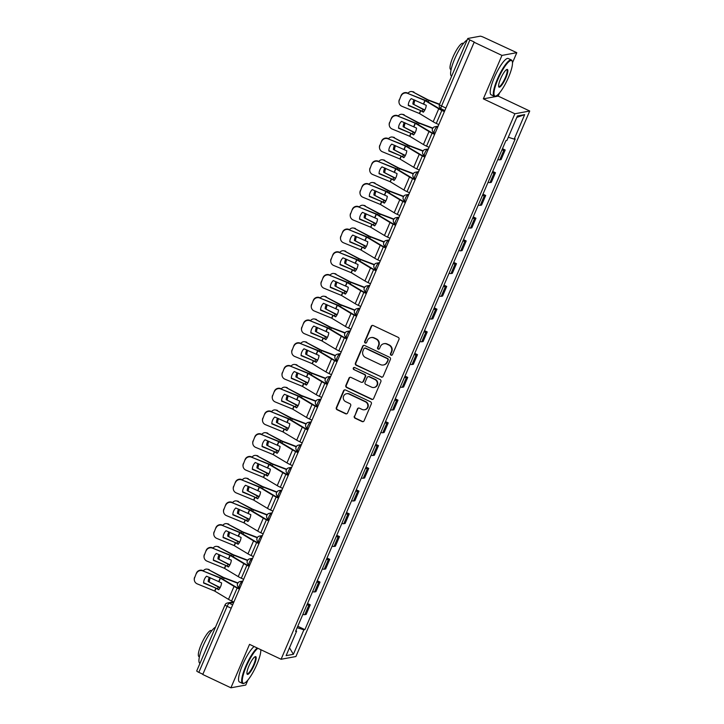 <?xml version="1.0" encoding="UTF-8"?>
<svg xmlns="http://www.w3.org/2000/svg" width="724" height="724" viewBox="0 0 724 724"><rect width="100%" height="100%" fill="white"/><g stroke="black" fill="none" stroke-linecap="round" stroke-linejoin="round"><path stroke-width="1.09" d="M391.041 355.185A1.104 1.059 -100.5 0 0 392.444 354.642L398.96 339.438A1.575 1.511 -100.5 0 0 398.191 337.348L373.195 325.547A1.575 1.511 -100.5 0 0 371.195 326.316L364.679 341.52A1.104 1.059 -100.5 0 0 365.846 343.067A1.104 1.059 -100.5 0 0 366.625 342.443L367.466 340.47A5.041 4.851 -100.5 0 1 373.874 337.99L375.955 338.977A5.041 4.851 -100.5 0 1 378.435 345.656L377.593 347.62A1.104 1.059 -100.5 0 0 378.761 349.167A1.104 1.059 -100.5 0 0 379.53 348.543L380.381 346.57A5.041 4.851 -100.5 0 1 386.779 344.09L388.869 345.077A5.041 4.851 -100.5 0 1 391.349 351.755L390.498 353.719A1.104 1.059 -100.5 0 0 391.041 355.185M383.901 343.71L384.335 343.628A5.041 4.851 -100.5 0 1 387.213 344.018L389.295 344.995A5.041 4.851 -100.5 0 1 391.774 351.674L390.933 353.647A1.104 1.059 -100.5 0 0 391.883 355.203M372.516 325.402A1.575 1.511 -100.5 0 0 371.629 326.234L365.113 341.438A1.104 1.059 -100.5 0 0 366.063 343.004M370.996 337.61L371.421 337.529A5.041 4.851 -100.5 0 1 374.299 337.909L376.389 338.895A5.041 4.851 -100.5 0 1 378.869 345.574L378.019 347.538A1.104 1.059 -100.5 0 0 378.978 349.104M354.308 416.164A1.575 1.511 -100.5 0 0 355.086 418.246L362.091 421.558A1.575 1.511 -100.5 0 0 364.1 420.789L371.331 403.901A1.575 1.511 -100.5 0 0 370.561 401.811L345.565 390.001A1.575 1.511 -100.5 0 0 343.565 390.779L336.325 407.666A1.575 1.511 -100.5 0 0 337.103 409.748L345.574 413.757A1.575 1.511 -100.5 0 0 347.574 412.979L350.669 405.757A1.575 1.511 -100.5 0 0 349.9 403.666L345.692 401.684A4.217 4.054 -100.5 0 1 346.57 393.711A4.217 4.054 -100.5 0 1 348.977 394.028L365.43 401.802A4.217 4.054 -100.5 0 1 364.552 409.775A4.217 4.054 -100.5 0 1 362.145 409.458L359.403 408.164A1.575 1.511 -100.5 0 0 357.403 408.933L354.742 416.083A1.575 1.511 -100.5 0 0 355.52 418.164L362.525 421.477A1.575 1.511 -100.5 0 0 363.204 421.621M512.492 62.716L516.8 52.671L501.958 55.413L483.342 98.853L514.882 113.759L281.075 659.265L249.536 644.36L230.92 687.8L202.765 674.496L474.247 42.028L469.858 39.956L441.559 105.994A3.213 0.724 115.3 0 0 441.052 108.736A3.213 0.724 115.3 0 0 441.169 108.754M501.958 55.413L473.813 42.11M381.168 377.059A1.575 1.511 -100.5 0 0 383.168 376.281L390.408 359.403A1.575 1.511 -100.5 0 0 389.63 357.312L364.643 345.502A1.575 1.511 -100.5 0 0 362.643 346.28L355.403 363.167A1.575 1.511 -100.5 0 0 356.181 365.249L381.602 376.978A1.575 1.511 -100.5 0 0 382.281 377.123M380.869 381.648L373.629 398.535A1.575 1.511 -100.5 0 1 371.629 399.313L346.642 387.503A1.575 1.511 -100.5 0 1 345.864 385.412L348.959 378.19A1.575 1.511 -100.5 0 1 350.968 377.412L361.095 382.2A1.575 1.511 -100.5 0 0 363.104 381.43L365.158 376.634A1.575 1.511 -100.5 0 0 364.38 374.543L353.828 369.557A1.104 1.059 -100.5 0 1 354.054 367.475A1.104 1.059 -100.5 0 1 354.688 367.557L380.091 379.566A1.575 1.511 -100.5 0 1 380.869 381.648M516.8 52.671L483.831 37.377A3.213 0.498 23.2 0 0 480.139 36.2L467.894 38.462A3.213 0.498 23.2 0 0 467.776 38.535A3.213 0.498 23.2 0 0 469.858 39.956M483.342 98.853L498.175 96.111L499.569 92.862M498.175 96.111L529.724 111.016L295.917 656.523L281.075 659.265M230.92 687.8L245.753 685.058L247.898 680.062M202.874 674.261L198.819 672.352A3.213 0.498 -156.8 0 1 196.729 670.922L225.037 604.884A3.213 0.498 23.2 0 0 227.119 606.314L198.819 672.352M497.786 159.597A7.385 1.149 23.2 0 0 499.759 159.85L503.877 150.23A7.385 1.149 -156.8 0 1 501.913 149.977M503.877 150.23L505.198 149.986L502.465 148.692M499.759 159.85L501.071 159.606L505.198 149.986M492.709 171.434L495.451 172.728L494.13 172.964A7.385 1.149 -156.8 0 1 492.166 172.71M488.039 182.339A7.385 1.149 23.2 0 0 490.003 182.593L491.325 182.348L495.451 172.728M482.962 194.168L485.704 195.462L484.383 195.706A7.385 1.149 -156.8 0 1 482.419 195.453M478.293 205.073A7.385 1.149 23.2 0 0 480.256 205.326L481.578 205.091L485.704 195.462M473.215 216.91L475.958 218.205L474.636 218.449A7.385 1.149 -156.8 0 1 472.672 218.196M468.546 227.816A7.385 1.149 23.2 0 0 470.51 228.069L471.831 227.825L475.958 218.205M463.469 239.653L466.211 240.947L464.889 241.192A7.385 1.149 -156.8 0 1 462.926 240.938M458.799 250.558A7.385 1.149 23.2 0 0 460.763 250.812L462.084 250.567L466.211 240.947M453.722 262.396L456.464 263.69L455.143 263.934A7.385 1.149 -156.8 0 1 453.179 263.681M449.052 273.301A7.385 1.149 23.2 0 0 451.016 273.554L452.337 273.31L456.464 263.69M443.975 285.138L446.717 286.433L445.396 286.677A7.385 1.149 -156.8 0 1 443.432 286.423M439.305 296.044A7.385 1.149 23.2 0 0 441.269 296.297L442.59 296.053L446.717 286.433M434.228 307.881L436.97 309.175L435.649 309.419A7.385 1.149 -156.8 0 1 433.685 309.166M429.558 318.786A7.385 1.149 23.2 0 0 431.522 319.04L432.843 318.795L436.97 309.175M424.481 330.624L427.223 331.918L425.902 332.162A7.385 1.149 -156.8 0 1 423.938 331.909M419.811 341.529A7.385 1.149 23.2 0 0 421.775 341.782L423.097 341.538L427.223 331.918M414.734 353.366L417.477 354.66L416.155 354.896A7.385 1.149 -156.8 0 1 414.191 354.651M410.065 364.272A7.385 1.149 23.2 0 0 412.028 364.525L413.35 364.281L417.477 354.66M404.988 376.109L407.73 377.394L406.408 377.638A7.385 1.149 -156.8 0 1 404.435 377.385M400.318 387.014A7.385 1.149 23.2 0 0 402.282 387.268L403.603 387.023L407.73 377.394M395.241 398.843L397.983 400.137L396.662 400.381A7.385 1.149 -156.8 0 1 394.689 400.128M390.571 409.748A7.385 1.149 23.2 0 0 392.535 410.001L393.856 409.757L397.983 400.137M385.494 421.585L388.236 422.879L386.915 423.124A7.385 1.149 -156.8 0 1 384.942 422.87M380.824 432.49A7.385 1.149 23.2 0 0 382.788 432.744L384.109 432.5L388.236 422.879M375.747 444.328L378.489 445.622L377.168 445.866A7.385 1.149 -156.8 0 1 375.195 445.613M371.077 455.233A7.385 1.149 23.2 0 0 373.041 455.487L374.362 455.242L378.489 445.622M366 467.071L368.742 468.365L367.421 468.609A7.385 1.149 -156.8 0 1 365.448 468.356M361.33 477.976A7.385 1.149 23.2 0 0 363.294 478.229L364.615 477.985L368.742 468.365M356.253 489.813L358.995 491.107L357.674 491.352A7.385 1.149 -156.8 0 1 355.701 491.098M351.583 500.718A7.385 1.149 23.2 0 0 353.547 500.972L354.869 500.727L358.995 491.107M346.506 512.556L349.249 513.85L347.927 514.094A7.385 1.149 -156.8 0 1 345.954 513.841M341.837 523.461A7.385 1.149 23.2 0 0 343.8 523.714L345.122 523.47L349.249 513.85M336.76 535.298L339.502 536.593L338.18 536.837A7.385 1.149 -156.8 0 1 336.207 536.584M332.09 546.204A7.385 1.149 23.2 0 0 334.054 546.457L335.375 546.213L339.502 536.593M327.013 558.041L329.755 559.335L328.434 559.571A7.385 1.149 -156.8 0 1 326.461 559.317M322.343 568.946A7.385 1.149 23.2 0 0 324.307 569.2L325.628 568.955L329.755 559.335M317.266 580.775L320.008 582.069L318.687 582.313A7.385 1.149 -156.8 0 1 316.714 582.06M312.596 591.68A7.385 1.149 23.2 0 0 314.56 591.933L315.881 591.698L320.008 582.069M307.519 603.517L310.261 604.812L308.94 605.056A7.385 1.149 -156.8 0 1 306.967 604.802M302.849 614.423A7.385 1.149 23.2 0 0 304.813 614.676L306.134 614.432L310.261 604.812M297.166 627.681L303.881 629.817L293.383 654.306L286.116 655.645L296.614 631.156L295.591 631.346L505.904 140.655L506.918 140.465L517.416 115.976L524.683 114.627L514.194 139.126L508.302 137.243M303.881 629.817L304.894 629.627L515.207 138.936L514.194 139.126M514.882 113.759L529.724 111.016M297.772 626.26L304.894 629.627M296.614 631.156L295.908 630.622M524.683 114.627L516.809 117.406M289.482 647.781L293.383 654.306M363.964 345.357A1.575 1.511 -100.5 0 0 363.068 346.199L355.837 363.086A1.575 1.511 -100.5 0 0 356.606 365.168L381.602 376.978M387.793 360.054A1.104 1.059 -100.5 0 0 387.25 358.597L365.312 348.226A1.104 1.059 -100.5 0 0 363.91 348.769L363.023 350.841A5.041 4.851 -100.5 0 0 365.502 357.52L380.489 364.606A5.041 4.851 -100.5 0 0 386.897 362.127L388.218 359.973A1.104 1.059 -100.5 0 0 387.675 358.516L387.25 358.597M364.679 348.144L365.113 348.063A1.104 1.059 -100.5 0 1 365.738 348.144L387.675 358.516M383.376 364.987L383.801 364.914A5.041 4.851 -100.5 0 0 387.331 362.054L386.897 362.127M388.218 359.973L387.331 362.054M350.28 377.267A1.575 1.511 -100.5 0 0 349.393 378.109L346.298 385.331A1.575 1.511 -100.5 0 0 347.077 387.421L372.064 399.232A1.575 1.511 -100.5 0 0 372.742 399.377M362 382.317L362.434 382.245A1.575 1.511 -100.5 0 0 363.529 381.349L365.584 376.552A1.575 1.511 -100.5 0 0 364.815 374.471L353.828 369.557M354.28 367.457A1.104 1.059 -100.5 0 0 354.262 369.484M371.62 387.168A4.217 4.054 -100.5 0 0 377.294 383.874A4.217 4.054 -100.5 0 0 374.896 379.521L369.104 376.779A1.575 1.511 -100.5 0 0 367.095 377.548L365.041 382.344A1.575 1.511 -100.5 0 0 365.819 384.435L371.62 387.168M374.018 387.494L374.453 387.412A4.217 4.054 -100.5 0 0 375.331 379.439L374.896 379.521M368.199 376.661L368.634 376.58A1.575 1.511 -100.5 0 1 369.53 376.697L375.331 379.439M358.724 408.019A1.575 1.511 -100.5 0 0 357.837 408.852L354.742 416.083M364.552 409.775L364.987 409.694A4.217 4.054 -100.5 0 0 365.864 401.72L365.43 401.802M346.57 393.711L347.004 393.63A4.217 4.054 -100.5 0 1 349.411 393.947L365.864 401.72M344.886 389.865A1.575 1.511 -100.5 0 0 344 390.698L336.76 407.585A1.575 1.511 -100.5 0 0 337.538 409.675L346.009 413.676A1.575 1.511 -100.5 0 0 346.687 413.82M439.613 104.229L428.291 99.93L412.888 91.939A4.815 4.045 -81 0 0 411.775 91.55A4.815 4.045 -81 0 0 408.065 93.206M439.477 104.537L427.73 100.03L412.888 91.939M424.852 109.985L412.879 103.985L424.689 110.283M414.001 99.776A9.955 8.371 -81 0 0 412.879 103.985M411.775 91.55L412.888 91.731A4.815 4.045 99 0 1 414.01 92.111M415.006 100.193A9.955 8.371 -81 0 0 413.992 104.165M420.599 110.555L423.35 112.184A9.955 7.358 -76.8 0 0 425.296 109.053A9.955 7.358 -76.8 0 0 426.282 105.333L411.223 98.636A9.955 9.792 -7.6 0 0 408.291 105.487L420.599 110.555L419.35 113.469L401.92 106.292A4.815 4.742 172.4 0 1 399.358 100.093L401.114 95.496L399.358 100.093M438.509 124.465L436.282 123.415A8.027 1.249 -156.8 0 1 433.178 121.777L419.35 113.469M408.3 105.134L423.631 111.849M444.074 111.496L441.839 110.437A8.027 1.249 -156.8 0 1 438.744 108.799L425.006 100.536L407.476 93.324A4.815 4.742 172.4 0 0 401.168 95.867M444.201 111.188L442.4 110.338A5.937 0.923 -156.8 0 1 440.111 109.125L425.567 100.428L407.476 93.324M401.114 95.496A4.815 4.742 -7.6 0 1 407.431 92.944M399.014 102.555L398.969 102.184A4.815 4.742 -7.6 0 1 399.304 99.722M432.852 128.103L418.544 122.673L403.141 114.682A4.815 4.045 -81 0 0 402.028 114.292A4.815 4.045 -81 0 0 398.318 115.949M432.671 128.401L417.983 122.772L403.141 114.682M415.105 132.727L403.132 126.727L414.942 133.026M404.254 122.519A9.955 8.371 -81 0 0 403.132 126.727M402.028 114.292L403.141 114.473A4.815 4.045 99 0 1 404.264 114.854M405.259 122.935A9.955 8.371 -81 0 0 404.245 126.908M423.106 150.845L408.798 145.415L393.394 137.424A4.815 4.045 -81 0 0 392.281 137.035A4.815 4.045 -81 0 0 388.562 138.691M422.925 151.135L408.236 145.515L393.394 137.424M405.359 155.47L393.385 149.47L405.196 155.769M394.508 145.262A9.955 8.371 -81 0 0 393.385 149.47M392.281 137.035L393.394 137.216A4.815 4.045 99 0 1 394.517 137.596M395.512 145.678A9.955 8.371 -81 0 0 394.499 149.651M410.852 133.297L413.603 134.926A9.955 7.358 -76.8 0 0 415.549 131.786A9.955 7.358 -76.8 0 0 416.535 128.076L401.476 121.379A9.955 9.792 -7.6 0 0 398.544 128.229L410.852 133.297L409.603 136.212L392.173 129.035A4.815 4.742 172.4 0 1 389.612 122.836L391.367 118.238L389.612 122.836M428.762 147.207L426.536 146.157A8.027 1.249 -156.8 0 1 423.431 144.519L409.603 136.212M398.553 127.877L413.884 134.592M434.328 134.239L432.092 133.18A8.027 1.249 -156.8 0 1 428.997 131.542L415.259 123.279L397.729 116.057A4.815 4.742 172.4 0 0 391.422 118.609M434.454 133.931L432.653 133.08A5.937 0.923 -156.8 0 1 430.364 131.868L415.82 123.171L397.729 116.057M391.367 118.238A4.815 4.742 -7.6 0 1 397.684 115.686M389.268 125.297L389.222 124.926A4.815 4.742 -7.6 0 1 389.557 122.465M401.105 156.031L403.856 157.669A9.955 7.358 -76.8 0 0 405.802 154.529A9.955 7.358 -76.8 0 0 406.788 150.818L391.729 144.121A9.955 9.792 -7.6 0 0 388.797 150.972L401.105 156.031L399.856 158.954L382.426 151.778A4.815 4.742 172.4 0 1 379.865 145.578L381.62 140.981L379.865 145.578M419.015 169.95L416.789 168.9A8.027 1.249 -156.8 0 1 413.685 167.262L399.856 158.954M388.806 150.619L404.137 157.334M424.581 156.981L422.345 155.922A8.027 1.249 -156.8 0 1 419.25 154.284L405.512 146.022L387.983 138.8A4.815 4.742 172.4 0 0 381.675 141.352M424.707 156.674L422.907 155.823A5.937 0.923 -156.8 0 1 420.617 154.61L406.074 145.913L387.983 138.8M381.62 140.981A4.815 4.742 -7.6 0 1 387.937 138.429M379.521 148.04L379.476 147.669A4.815 4.742 -7.6 0 1 379.81 145.207M497.949 79.278A19.593 4.416 115.3 0 0 496.012 95.975A19.593 4.416 115.3 0 0 508.51 77.332A19.593 4.416 115.3 0 0 512.293 61.513A19.593 4.416 115.3 0 0 497.949 79.278M496.012 95.975L495.406 96.211A20.073 4.525 -64.7 0 1 494.23 96.256A20.073 4.525 -64.7 0 1 497.397 79.106A20.073 4.525 -64.7 0 1 511.379 59.956A20.073 4.525 -64.7 0 1 512.094 60.897L512.293 61.513M500.592 78.789A9.792 2.208 -64.7 0 1 506.836 69.477A9.792 2.208 -64.7 0 1 505.868 77.821A9.792 2.208 -64.7 0 1 498.7 86.708A9.792 2.208 -64.7 0 1 500.592 78.789M498.619 86.346A9.312 2.1 115.3 0 0 498.827 86.527A9.312 2.1 115.3 0 0 505.316 77.64A9.312 2.1 115.3 0 0 506.782 69.685A9.312 2.1 115.3 0 0 506.519 69.64M451.658 76.138L451.514 76.065A20.073 4.525 -64.7 0 1 454.681 58.915A20.073 4.525 -64.7 0 1 467.161 39.965M456.763 64.228A20.073 4.525 -64.7 0 1 458.22 60.59A20.073 4.525 -64.7 0 1 459.894 56.915M451.079 69.649L450.663 69.45A14.453 3.258 -64.7 0 1 452.943 57.106A14.453 3.258 -64.7 0 1 463.007 43.313L463.423 43.512M494.23 96.256L491.116 94.781A20.073 4.525 -64.7 0 1 494.284 77.631A20.073 4.525 -64.7 0 1 508.266 58.49L511.379 59.956M257.907 648.315A19.593 4.416 115.3 0 0 246.278 666.478A19.593 4.416 115.3 0 0 244.332 683.175A19.593 4.416 115.3 0 0 256.83 664.532A19.593 4.416 115.3 0 0 260.803 649.681M244.332 683.175L243.735 683.411A20.073 4.525 -64.7 0 1 242.558 683.456A20.073 4.525 -64.7 0 1 245.726 666.306A20.073 4.525 -64.7 0 1 257.237 647.998M248.92 665.99A9.792 2.208 -64.7 0 1 255.165 656.668A9.792 2.208 -64.7 0 1 254.196 665.021A9.792 2.208 -64.7 0 1 247.02 673.899A9.792 2.208 -64.7 0 1 248.92 665.99M246.947 673.546A9.312 2.1 115.3 0 0 247.156 673.727A9.312 2.1 115.3 0 0 253.644 664.84A9.312 2.1 115.3 0 0 255.11 656.885A9.312 2.1 115.3 0 0 254.839 656.84M199.978 663.338L199.842 663.265A20.073 4.525 -64.7 0 1 203.01 646.116A20.073 4.525 -64.7 0 1 215.481 627.165M205.091 651.419A20.073 4.525 -64.7 0 1 206.548 647.79A20.073 4.525 -64.7 0 1 208.222 644.116M199.408 656.849L198.991 656.65A14.453 3.258 -64.7 0 1 201.272 644.306A14.453 3.258 -64.7 0 1 211.336 630.514L211.752 630.713M242.558 683.456L239.445 681.981A20.073 4.525 -64.7 0 1 242.612 664.831A20.073 4.525 -64.7 0 1 254.124 646.523M413.359 173.588L398.96 168.113L383.648 160.158A4.815 4.045 -81 0 0 382.534 159.778A4.815 4.045 -81 0 0 378.815 161.434M413.178 173.878L398.49 168.258L383.648 160.158M395.612 178.213L383.639 172.212L395.449 178.511M384.761 168.004A9.955 8.371 -81 0 0 383.639 172.212M382.534 159.778L383.648 159.959A4.815 4.045 99 0 1 384.77 160.339M385.765 168.421A9.955 8.371 -81 0 0 384.752 172.384M403.612 196.331L389.213 190.855L373.901 182.9A4.815 4.045 -81 0 0 372.788 182.52A4.815 4.045 -81 0 0 369.068 184.177M403.431 196.62L388.743 191L373.901 182.9M385.865 200.955L373.892 194.955L385.702 201.254M375.014 190.747A9.955 8.371 -81 0 0 373.892 194.955M372.788 182.52L373.901 182.692A4.815 4.045 99 0 1 375.023 183.082M376.018 191.163A9.955 8.371 -81 0 0 375.005 195.127M393.865 219.073L379.557 213.634L364.154 205.643A4.815 4.045 -81 0 0 363.041 205.263A4.815 4.045 -81 0 0 359.321 206.91M393.684 219.363L378.996 213.743L364.154 205.643M376.118 223.689L364.145 217.698L375.955 223.988M365.267 213.49A9.955 8.371 -81 0 0 364.145 217.698M363.041 205.263L364.154 205.435A4.815 4.045 99 0 1 365.276 205.824M366.272 213.897A9.955 8.371 -81 0 0 365.258 217.87M391.358 178.774L394.109 180.412A9.955 7.358 -76.8 0 0 396.055 177.271A9.955 7.358 -76.8 0 0 397.042 173.561L381.982 166.855A9.955 9.792 -7.6 0 0 379.05 173.715L391.358 178.774L390.109 181.697L372.679 174.52A4.815 4.742 172.4 0 1 370.118 168.321L371.874 163.715L370.118 168.321M409.268 192.693L407.042 191.643A8.027 1.249 -156.8 0 1 403.938 190.005L390.109 181.697M379.059 173.362L394.39 180.077M414.834 179.715L412.599 178.665A8.027 1.249 -156.8 0 1 409.503 177.027L395.766 168.755L378.236 161.543A4.815 4.742 172.4 0 0 371.928 164.095M414.961 179.407L413.16 178.557A5.937 0.923 -156.8 0 1 410.87 177.353L396.327 168.656L378.236 161.543M371.874 163.715A4.815 4.742 -7.6 0 1 378.19 161.171M369.774 170.783L369.729 170.412A4.815 4.742 -7.6 0 1 370.064 167.95M381.611 201.516L384.363 203.154A9.955 7.358 -76.8 0 0 386.308 200.014A9.955 7.358 -76.8 0 0 387.295 196.304L372.236 189.597A9.955 9.792 -7.6 0 0 369.303 196.448L381.611 201.516L380.362 204.43L362.932 197.263A4.815 4.742 172.4 0 1 360.371 191.064L362.127 186.457L360.371 191.064M399.521 215.435L397.295 214.376A8.027 1.249 -156.8 0 1 394.191 212.747L380.362 204.43M369.312 196.104L384.643 202.82M405.087 202.458L402.852 201.408A8.027 1.249 -156.8 0 1 399.757 199.77L386.01 191.498L368.489 184.285A4.815 4.742 172.4 0 0 362.181 186.837M405.214 202.15L403.413 201.299A5.937 0.923 -156.8 0 1 401.123 200.095L386.58 191.398L368.489 184.285M362.127 186.457A4.815 4.742 -7.6 0 1 368.444 183.914M360.027 193.525L359.982 193.145A4.815 4.742 -7.6 0 1 360.317 190.684M371.864 224.259L374.616 225.897A9.955 7.358 -76.8 0 0 376.561 222.757A9.955 7.358 -76.8 0 0 377.548 219.037L362.489 212.34A9.955 9.792 -7.6 0 0 359.547 219.191L371.864 224.259L370.616 227.173L353.185 220.006A4.815 4.742 172.4 0 1 350.624 213.806L352.38 209.2L350.624 213.806M389.774 238.178L387.548 237.119A8.027 1.249 -156.8 0 1 384.444 235.49L370.616 227.173M359.566 218.847L374.896 225.562M395.34 225.2L393.105 224.15A8.027 1.249 -156.8 0 1 390.01 222.512L376.263 214.241L358.742 207.028A4.815 4.742 172.4 0 0 352.434 209.58M395.467 224.893L393.666 224.042A5.937 0.923 -156.8 0 1 391.376 222.829L376.833 214.141L358.742 207.028M352.38 209.2A4.815 4.742 -7.6 0 1 358.697 206.657M350.28 216.268L350.235 215.888A4.815 4.742 -7.6 0 1 350.57 213.426M384.118 241.816L369.81 236.377L354.407 228.386A4.815 4.045 -81 0 0 353.294 228.006A4.815 4.045 -81 0 0 349.574 229.653M383.937 242.106L369.249 236.486L354.407 228.386M366.371 246.432L354.398 240.44L366.208 246.73M355.52 236.232A9.955 8.371 -81 0 0 354.398 240.44M353.294 228.006L354.407 228.178A4.815 4.045 99 0 1 355.529 228.567M356.525 236.639A9.955 8.371 -81 0 0 355.511 240.612M362.118 247.002L364.869 248.631A9.955 7.358 -76.8 0 0 366.815 245.499A9.955 7.358 -76.8 0 0 367.801 241.78L352.742 235.083A9.955 9.792 -7.6 0 0 349.801 241.934L362.118 247.002L360.869 249.916L343.438 242.748A4.815 4.742 172.4 0 1 340.877 236.549L342.633 231.942L340.877 236.549M380.028 260.921L377.801 259.862A8.027 1.249 -156.8 0 1 374.697 258.224L360.869 249.916M349.819 241.59L365.149 248.296M385.593 247.943L383.358 246.893A8.027 1.249 -156.8 0 1 380.263 245.255L366.516 236.983L348.995 229.77A4.815 4.742 172.4 0 0 342.687 232.314M385.72 247.635L383.919 246.784A5.937 0.923 -156.8 0 1 381.629 245.572L367.086 236.884L348.995 229.77M342.633 231.942A4.815 4.742 -7.6 0 1 348.95 229.399M340.533 239.011L340.488 238.63A4.815 4.742 -7.6 0 1 340.823 236.169M374.371 264.55L360.063 259.12L344.66 251.128A4.815 4.045 -81 0 0 343.547 250.748A4.815 4.045 -81 0 0 339.827 252.395M374.19 264.848L359.502 259.219L344.66 251.128M356.624 269.174L344.651 263.174L356.461 269.473M345.773 258.966A9.955 8.371 -81 0 0 344.651 263.174M343.547 250.748L344.66 250.92A4.815 4.045 99 0 1 345.782 251.309M346.778 259.382A9.955 8.371 -81 0 0 345.764 263.355M352.371 269.744L355.122 271.373A9.955 7.358 -76.8 0 0 357.068 268.242A9.955 7.358 -76.8 0 0 358.054 264.522L342.995 257.825A9.955 9.792 -7.6 0 0 340.054 264.676L352.371 269.744L351.122 272.658L333.692 265.482A4.815 4.742 172.4 0 1 331.13 259.283L332.886 254.685L331.13 259.283M370.281 283.663L368.054 282.604A8.027 1.249 -156.8 0 1 364.95 280.966L351.122 272.658M340.072 264.323L355.403 271.038M375.847 270.686L373.611 269.627A8.027 1.249 -156.8 0 1 370.516 267.998L356.679 259.681L339.248 252.513A4.815 4.742 172.4 0 0 332.94 255.056M375.973 270.378L374.172 269.527A5.937 0.923 -156.8 0 1 371.883 268.314L357.339 259.626L339.248 252.513M332.886 254.685A4.815 4.742 -7.6 0 1 339.203 252.133M330.787 261.744L330.741 261.373A4.815 4.742 -7.6 0 1 331.076 258.911M364.625 287.292L350.316 281.862L334.913 273.871A4.815 4.045 -81 0 0 333.8 273.482A4.815 4.045 -81 0 0 330.081 275.138M364.444 287.591L349.755 281.962L334.913 273.871M346.877 291.917L334.904 285.917L346.715 292.215M336.026 281.708A9.955 8.371 -81 0 0 334.904 285.917M333.8 273.482L334.913 273.663A4.815 4.045 99 0 1 336.036 274.043M337.031 282.125A9.955 8.371 -81 0 0 336.017 286.098M342.624 292.487L345.375 294.116A9.955 7.358 -76.8 0 0 347.321 290.985A9.955 7.358 -76.8 0 0 348.307 287.265L333.248 280.568A9.955 9.792 -7.6 0 0 330.307 287.419L342.624 292.487L341.375 295.401L323.945 288.224A4.815 4.742 172.4 0 1 321.384 282.025L323.139 277.428L321.384 282.025M360.534 306.397L358.308 305.347A8.027 1.249 -156.8 0 1 355.203 303.709L341.375 295.401M330.325 287.066L345.656 293.781M366.1 293.428L363.864 292.369A8.027 1.249 -156.8 0 1 360.76 290.74L346.932 282.423L329.501 275.256A4.815 4.742 172.4 0 0 323.194 277.799M366.226 293.12L364.425 292.27A5.937 0.923 -156.8 0 1 362.136 291.057L347.592 282.36L329.501 275.256M323.139 277.428A4.815 4.742 -7.6 0 1 329.456 274.876M321.04 284.487L320.994 284.116A4.815 4.742 -7.6 0 1 321.329 281.654M354.878 310.035L340.57 304.605L325.167 296.614A4.815 4.045 -81 0 0 324.053 296.225A4.815 4.045 -81 0 0 320.334 297.881M354.697 310.334L340.009 304.704L325.167 296.614M337.131 314.659L325.148 308.659L336.968 314.958M326.28 304.451A9.955 8.371 -81 0 0 325.148 308.659M324.053 296.225L325.167 296.406A4.815 4.045 99 0 1 326.289 296.786M327.284 304.867A9.955 8.371 -81 0 0 326.271 308.84M332.877 315.23L335.628 316.859A9.955 7.358 -76.8 0 0 337.574 313.727A9.955 7.358 -76.8 0 0 338.561 310.008L323.501 303.311A9.955 9.792 -7.6 0 0 320.56 310.162L332.877 315.23L331.628 318.144L314.198 310.967A4.815 4.742 172.4 0 1 311.637 304.768L313.392 300.17L311.637 304.768M350.787 329.139L348.561 328.09A8.027 1.249 -156.8 0 1 345.457 326.452L331.628 318.144M320.578 309.809L335.909 316.524M356.353 316.171L354.117 315.112A8.027 1.249 -156.8 0 1 351.013 313.474L337.185 305.166L319.755 297.998A4.815 4.742 172.4 0 0 313.447 300.541M356.479 315.863L354.679 315.012A5.937 0.923 -156.8 0 1 352.389 313.8L337.846 305.103L319.755 297.998M313.392 300.17A4.815 4.742 -7.6 0 1 319.709 297.618M311.293 307.229L311.248 306.858A4.815 4.742 -7.6 0 1 311.582 304.397M345.122 332.778L330.823 327.348L315.42 319.356A4.815 4.045 -81 0 0 314.307 318.967A4.815 4.045 -81 0 0 310.587 320.623M344.95 333.067L330.253 327.447L315.42 319.356M327.384 337.402L315.402 331.402L327.212 337.701M316.533 327.194A9.955 8.371 -81 0 0 315.402 331.402M314.307 318.967L315.42 319.148A4.815 4.045 99 0 1 316.542 319.528M317.537 327.61A9.955 8.371 -81 0 0 316.524 331.583M323.13 337.972L325.881 339.601A9.955 7.358 -76.8 0 0 327.827 336.461A9.955 7.358 -76.8 0 0 328.814 332.75L313.754 326.053A9.955 9.792 -7.6 0 0 310.813 332.904L323.13 337.972L321.872 340.886L304.451 333.71A4.815 4.742 172.4 0 1 301.89 327.51L303.646 322.913L301.89 327.51M341.04 351.882L338.814 350.832A8.027 1.249 -156.8 0 1 335.71 349.194L321.872 340.886M310.831 332.551L326.153 339.266M346.606 338.913L344.371 337.855A8.027 1.249 -156.8 0 1 341.266 336.217L327.438 327.909L310.008 320.732A4.815 4.742 172.4 0 0 303.7 323.284M346.733 338.606L344.932 337.755A5.937 0.923 -156.8 0 1 342.642 336.542L328.09 327.845L310.008 320.732M303.646 322.913A4.815 4.742 -7.6 0 1 309.953 320.361M301.546 329.972L301.501 329.601A4.815 4.742 -7.6 0 1 301.836 327.139M335.375 355.52L320.985 350.045L305.673 342.09A4.815 4.045 -81 0 0 304.551 341.71A4.815 4.045 -81 0 0 300.84 343.366M335.203 355.81L320.506 350.19L305.673 342.09M317.628 360.145L305.655 354.145L317.465 360.443M306.786 349.936A9.955 8.371 -81 0 0 305.655 354.145M304.551 341.71L305.673 341.891A4.815 4.045 99 0 1 306.795 342.271M307.791 350.353A9.955 8.371 -81 0 0 306.777 354.326M313.383 360.706L316.135 362.344A9.955 7.358 -76.8 0 0 318.08 359.204A9.955 7.358 -76.8 0 0 319.067 355.493L304.008 348.796A9.955 9.792 -7.6 0 0 301.066 355.647L313.383 360.706L312.125 363.629L294.704 356.452A4.815 4.742 172.4 0 1 292.134 350.253L293.899 345.647L292.134 350.253M331.293 374.625L329.067 373.575A8.027 1.249 -156.8 0 1 325.963 371.937L312.125 363.629M301.075 355.294L316.406 362.009M336.859 361.647L334.624 360.597A8.027 1.249 -156.8 0 1 331.52 358.959L317.691 350.651L300.261 343.475A4.815 4.742 172.4 0 0 293.953 346.027M336.986 361.339L335.185 360.489A5.937 0.923 -156.8 0 1 332.895 359.285L318.343 350.588L300.261 343.475M293.899 345.647A4.815 4.742 -7.6 0 1 300.207 343.104M291.799 352.715L291.754 352.344A4.815 4.742 -7.6 0 1 292.089 349.882M325.628 378.263L311.239 372.788L295.926 364.833A4.815 4.045 -81 0 0 294.804 364.453A4.815 4.045 -81 0 0 291.093 366.109M325.456 378.552L310.759 372.932L295.926 364.833M307.881 382.887L295.908 376.887L307.718 383.186M297.039 372.679A9.955 8.371 -81 0 0 295.908 376.887M294.804 364.453L295.926 364.625A4.815 4.045 99 0 1 297.048 365.014M298.044 373.095A9.955 8.371 -81 0 0 297.03 377.059M303.637 383.449L306.379 385.087A9.955 7.358 -76.8 0 0 308.334 381.946A9.955 7.358 -76.8 0 0 309.32 378.236L294.261 371.53A9.955 9.792 -7.6 0 0 291.32 378.381L303.637 383.449L302.379 386.363L284.948 379.195A4.815 4.742 172.4 0 1 282.387 372.996L284.152 368.389L282.387 372.996M321.547 397.367L319.32 396.309A8.027 1.249 -156.8 0 1 316.216 394.68L302.379 386.363M291.329 378.037L306.659 384.752M327.112 384.39L324.877 383.34A8.027 1.249 -156.8 0 1 321.773 381.702L308.035 373.43L290.514 366.217A4.815 4.742 172.4 0 0 284.206 368.769M327.239 384.082L325.438 383.231A5.937 0.923 -156.8 0 1 323.148 382.028L308.596 373.331L290.514 366.217M284.152 368.389A4.815 4.742 -7.6 0 1 290.46 365.846M282.052 375.457L281.998 375.086A4.815 4.742 -7.6 0 1 282.342 372.625M315.881 401.006L301.582 395.566L286.179 387.575A4.815 4.045 -81 0 0 285.057 387.195A4.815 4.045 -81 0 0 281.346 388.842M315.709 401.295L301.012 395.675L286.179 387.575M298.134 405.621L286.161 399.63L297.971 405.92M287.292 395.422A9.955 8.371 -81 0 0 286.161 399.63M285.057 387.195L286.179 387.367A4.815 4.045 99 0 1 287.301 387.756M288.297 395.829A9.955 8.371 -81 0 0 287.283 399.802M293.881 406.191L296.632 407.829A9.955 7.358 -76.8 0 0 298.587 404.689A9.955 7.358 -76.8 0 0 299.573 400.978L284.514 394.272A9.955 9.792 -7.6 0 0 281.573 401.123L293.881 406.191L292.632 409.105L275.201 401.938A4.815 4.742 172.4 0 1 272.64 395.738L274.405 391.132L272.64 395.738M311.8 420.11L309.573 419.051A8.027 1.249 -156.8 0 1 306.469 417.422L292.632 409.105M281.582 400.779L296.912 407.494M317.365 407.132L315.13 406.083A8.027 1.249 -156.8 0 1 312.026 404.445L298.288 396.173L280.767 388.96A4.815 4.742 172.4 0 0 274.459 391.512M317.492 406.825L315.691 405.974A5.937 0.923 -156.8 0 1 313.401 404.761L298.849 396.073L280.767 388.96M274.405 391.132A4.815 4.742 -7.6 0 1 280.713 388.589M272.305 398.2L272.251 397.82A4.815 4.742 -7.6 0 1 272.595 395.358M306.134 423.748L291.835 418.309L276.432 410.318A4.815 4.045 -81 0 0 275.31 409.938A4.815 4.045 -81 0 0 271.6 411.585M305.962 424.038L291.265 418.418L276.432 410.318M288.387 428.364L276.414 422.373L288.224 428.662M277.545 418.164A9.955 8.371 -81 0 0 276.414 422.373M275.31 409.938L276.432 410.11A4.815 4.045 99 0 1 277.554 410.499M278.55 418.572A9.955 8.371 -81 0 0 277.536 422.544M284.134 428.934L286.885 430.563A9.955 7.358 -76.8 0 0 288.84 427.432A9.955 7.358 -76.8 0 0 289.826 423.712L274.767 417.015A9.955 9.792 -7.6 0 0 271.826 423.866L284.134 428.934L282.885 431.848L265.455 424.68A4.815 4.742 172.4 0 1 262.893 418.481L264.658 413.875L262.893 418.481M302.053 442.853L299.827 441.794A8.027 1.249 -156.8 0 1 296.722 440.156L282.885 431.848M271.835 423.522L287.166 430.237M307.619 429.875L305.383 428.825A8.027 1.249 -156.8 0 1 302.279 427.187L288.541 418.915L271.02 411.703A4.815 4.742 172.4 0 0 264.713 414.246M307.745 429.567L305.944 428.717A5.937 0.923 -156.8 0 1 303.655 427.504L289.102 418.816L271.02 411.703M264.658 413.875A4.815 4.742 -7.6 0 1 270.966 411.332M262.559 420.943L262.504 420.563A4.815 4.742 -7.6 0 1 262.848 418.101M296.387 446.482L282.089 441.052L266.685 433.061A4.815 4.045 -81 0 0 265.563 432.681A4.815 4.045 -81 0 0 261.853 434.328M296.216 446.78L281.518 441.151L266.685 433.061M278.64 451.106L266.667 445.106L278.478 451.405M267.799 440.907A9.955 8.371 -81 0 0 266.667 445.106M265.563 432.681L266.685 432.852A4.815 4.045 99 0 1 267.808 433.242M268.803 441.314A9.955 8.371 -81 0 0 267.789 445.287M274.387 451.676L277.138 453.305A9.955 7.358 -76.8 0 0 279.093 450.174A9.955 7.358 -76.8 0 0 280.079 446.455L265.02 439.758A9.955 9.792 -7.6 0 0 262.079 446.608L274.387 451.676L273.138 454.591L255.708 447.414A4.815 4.742 172.4 0 1 253.147 441.215L254.911 436.617L253.147 441.215M292.306 465.595L290.071 464.536A8.027 1.249 -156.8 0 1 286.976 462.898L273.138 454.591M262.088 446.265L277.419 452.971M297.872 452.618L295.636 451.559A8.027 1.249 -156.8 0 1 292.532 449.93L278.704 441.613L261.274 434.445A4.815 4.742 172.4 0 0 254.966 436.988M297.998 452.31L296.197 451.459A5.937 0.923 -156.8 0 1 293.908 450.247L279.355 441.559L261.274 434.445M254.911 436.617A4.815 4.742 -7.6 0 1 261.219 434.065M252.812 443.676L252.757 443.305A4.815 4.742 -7.6 0 1 253.101 440.844M286.641 469.224L272.333 463.794L256.939 455.803A4.815 4.045 -81 0 0 255.816 455.414A4.815 4.045 -81 0 0 252.106 457.07M286.469 469.523L271.772 463.894L256.939 455.803M268.894 473.849L256.92 467.849L268.731 474.148M258.052 463.641A9.955 8.371 -81 0 0 256.92 467.849M255.816 455.414L256.939 455.595A4.815 4.045 99 0 1 258.052 455.975M259.056 464.057A9.955 8.371 -81 0 0 258.043 468.03M264.64 474.419L267.391 476.048A9.955 7.358 -76.8 0 0 269.346 472.917A9.955 7.358 -76.8 0 0 270.333 469.197L255.273 462.5A9.955 9.792 -7.6 0 0 252.332 469.351L264.64 474.419L263.391 477.333L245.961 470.157A4.815 4.742 172.4 0 1 243.4 463.957L245.164 459.36L243.4 463.957M282.559 488.329L280.324 487.279A8.027 1.249 -156.8 0 1 277.229 485.641L263.391 477.333M252.341 468.998L267.672 475.713M288.125 475.36L285.889 474.301A8.027 1.249 -156.8 0 1 282.785 472.672L268.957 464.356L251.527 457.188A4.815 4.742 172.4 0 0 245.219 459.731M288.252 475.053L286.451 474.202A5.937 0.923 -156.8 0 1 284.161 472.989L269.609 464.292L251.527 457.188M245.164 459.36A4.815 4.742 -7.6 0 1 251.472 456.808M243.065 466.419L243.011 466.048A4.815 4.742 -7.6 0 1 243.354 463.586M276.894 491.967L262.586 486.537L247.192 478.546A4.815 4.045 -81 0 0 246.069 478.157A4.815 4.045 -81 0 0 242.359 479.813M276.722 492.266L262.025 486.637L247.192 478.546M259.147 496.592L247.174 490.591L258.984 496.89M248.305 486.383A9.955 8.371 -81 0 0 247.174 490.591M246.069 478.157L247.192 478.338A4.815 4.045 99 0 1 248.305 478.718M249.309 486.799A9.955 8.371 -81 0 0 248.296 490.772M254.893 497.162L257.644 498.791A9.955 7.358 -76.8 0 0 259.599 495.659A9.955 7.358 -76.8 0 0 260.586 491.94L245.527 485.243A9.955 9.792 -7.6 0 0 242.585 492.094L254.893 497.162L253.644 500.076L236.214 492.899A4.815 4.742 172.4 0 1 233.653 486.7L235.418 482.103L233.653 486.7M272.812 511.072L270.577 510.022A8.027 1.249 -156.8 0 1 267.482 508.384L253.644 500.076M242.594 491.741L257.925 498.456M278.369 498.103L276.143 497.044A8.027 1.249 -156.8 0 1 273.038 495.406L259.21 487.098L241.78 479.931A4.815 4.742 172.4 0 0 235.472 482.474M278.505 497.795L276.704 496.945A5.937 0.923 -156.8 0 1 274.414 495.732L259.862 487.035L241.78 479.931M235.418 482.103A4.815 4.742 -7.6 0 1 241.726 479.55M233.318 489.162L233.264 488.791A4.815 4.742 -7.6 0 1 233.608 486.329M267.147 514.71L252.839 509.28L237.445 501.289A4.815 4.045 -81 0 0 236.323 500.899A4.815 4.045 -81 0 0 232.612 502.556M266.975 514.999L252.278 509.379L237.445 501.289M249.4 519.334L237.427 513.334L249.237 519.633M238.558 509.126A9.955 8.371 -81 0 0 237.427 513.334M236.323 500.899L237.445 501.08A4.815 4.045 99 0 1 238.558 501.461M239.563 509.542A9.955 8.371 -81 0 0 238.549 513.515M245.146 519.904L247.898 521.533A9.955 7.358 -76.8 0 0 249.852 518.393A9.955 7.358 -76.8 0 0 250.839 514.683L235.78 507.986A9.955 9.792 -7.6 0 0 232.838 514.836L245.146 519.904L243.898 522.819L226.467 515.642A4.815 4.742 172.4 0 1 223.906 509.443L225.671 504.845L223.906 509.443M263.065 533.814L260.83 532.764A8.027 1.249 -156.8 0 1 257.735 531.126L243.898 522.819M232.847 514.483L248.178 521.199M268.622 520.846L266.396 519.787A8.027 1.249 -156.8 0 1 263.292 518.149L249.463 509.841L232.033 502.664A4.815 4.742 172.4 0 0 225.725 505.216M268.758 520.538L266.957 519.687A5.937 0.923 -156.8 0 1 264.658 518.475L250.115 509.777L232.033 502.664M225.671 504.845A4.815 4.742 -7.6 0 1 231.979 502.293M223.571 511.904L223.517 511.533A4.815 4.742 -7.6 0 1 223.861 509.072M257.4 537.452L243.011 531.977L227.698 524.031A4.815 4.045 -81 0 0 226.576 523.642A4.815 4.045 -81 0 0 222.865 525.298M257.228 537.742L242.531 532.122L227.698 524.031M239.653 542.077L227.68 536.077L239.49 542.376M228.811 531.869A9.955 8.371 -81 0 0 227.68 536.077M226.576 523.642L227.698 523.823A4.815 4.045 99 0 1 228.811 524.203M229.816 532.285A9.955 8.371 -81 0 0 228.802 536.258M235.4 542.638L238.151 544.276A9.955 7.358 -76.8 0 0 240.106 541.136A9.955 7.358 -76.8 0 0 241.092 537.425L226.033 530.728A9.955 9.792 -7.6 0 0 223.092 537.579L235.4 542.638L234.151 545.561L216.72 538.385A4.815 4.742 172.4 0 1 214.159 532.185L215.924 527.588L214.159 532.185M253.319 556.557L251.083 555.507A8.027 1.249 -156.8 0 1 247.988 553.869L234.151 545.561M223.101 537.226L238.431 543.941M258.875 543.579L256.649 542.529A8.027 1.249 -156.8 0 1 253.545 540.891L239.716 532.583L222.286 525.407A4.815 4.742 172.4 0 0 215.978 527.959M259.011 543.281L257.21 542.421A5.937 0.923 -156.8 0 1 254.911 541.217L240.368 532.52L222.286 525.407M215.924 527.588A4.815 4.742 -7.6 0 1 222.232 525.036M213.824 534.647L213.77 534.276A4.815 4.742 -7.6 0 1 214.114 531.814M247.653 560.195L233.264 554.72L217.951 546.765A4.815 4.045 -81 0 0 216.829 546.385A4.815 4.045 -81 0 0 213.118 548.041M247.481 560.485L232.784 554.865L217.951 546.765M229.906 564.82L217.933 558.819L229.743 565.118M219.064 554.611A9.955 8.371 -81 0 0 217.933 558.819M216.829 546.385L217.951 546.566A4.815 4.045 99 0 1 219.064 546.946M220.069 555.027A9.955 8.371 -81 0 0 219.055 558.991M225.653 565.381L228.404 567.019A9.955 7.358 -76.8 0 0 230.359 563.878A9.955 7.358 -76.8 0 0 231.345 560.168L216.286 553.462A9.955 9.792 -7.6 0 0 213.345 560.322L225.653 565.381L224.404 568.295L206.974 561.127A4.815 4.742 172.4 0 1 204.412 554.928L206.177 550.321L204.412 554.928M243.572 579.3L241.336 578.241A8.027 1.249 -156.8 0 1 238.241 576.612L224.404 568.295M213.354 559.969L228.684 566.684M249.128 566.322L246.902 565.272A8.027 1.249 -156.8 0 1 243.798 563.634L230.06 555.362L212.539 548.149A4.815 4.742 172.4 0 0 206.222 550.702M249.264 566.014L247.463 565.163A5.937 0.923 -156.8 0 1 245.164 563.96L230.621 555.263L212.539 548.149M206.177 550.321A4.815 4.742 -7.6 0 1 212.485 547.778M204.078 557.389L204.023 557.018A4.815 4.742 -7.6 0 1 204.367 554.557M237.906 582.938L223.598 577.499L208.204 569.507A4.815 4.045 -81 0 0 207.082 569.127A4.815 4.045 -81 0 0 203.372 570.784M237.734 583.227L223.037 577.607L208.204 569.507M220.159 587.562L208.186 581.562L219.996 587.861M209.317 577.354A9.955 8.371 -81 0 0 208.186 581.562M207.082 569.127L208.204 569.299A4.815 4.045 99 0 1 209.317 569.688M210.322 577.77A9.955 8.371 -81 0 0 209.308 581.734M215.906 588.123L218.657 589.761A9.955 7.358 -76.8 0 0 220.612 586.621A9.955 7.358 -76.8 0 0 221.598 582.911L206.539 576.204A9.955 9.792 -7.6 0 0 203.598 583.055L215.906 588.123L214.657 591.037L197.227 583.87A4.815 4.742 172.4 0 1 194.666 577.671L196.43 573.064L194.666 577.671M233.825 602.042L231.59 600.983A8.027 1.249 -156.8 0 1 228.494 599.354L214.657 591.037M203.607 582.711L218.938 589.427M239.382 589.064L237.155 588.015A8.027 1.249 -156.8 0 1 234.051 586.377L220.313 578.105L202.792 570.892A4.815 4.742 172.4 0 0 196.476 573.444M239.517 588.757L237.716 587.906A5.937 0.923 -156.8 0 1 235.418 586.702L220.874 578.005L202.792 570.892M196.43 573.064A4.815 4.742 -7.6 0 1 202.738 570.521M194.331 580.132L194.276 579.752A4.815 4.742 -7.6 0 1 194.62 577.29M233.662 602.413L229.237 603.237A3.213 0.724 115.3 0 0 227.119 606.314L231.173 608.223M232.63 604.839L229.237 603.237A3.213 3.086 79.5 0 0 227.399 602.992A3.213 3.213 0 0 0 225.037 604.884A3.213 0.498 23.2 0 1 225.155 604.812A3.213 3.086 79.5 0 1 227.399 602.992L233.463 601.87M314.56 591.933L318.687 582.313M324.307 569.2L328.434 559.571M334.054 546.457L338.18 536.837M343.8 523.714L347.927 514.094M353.547 500.972L357.674 491.352M363.294 478.229L367.421 468.609M373.041 455.487L377.168 445.866M382.788 432.744L386.915 423.124M392.535 410.001L396.662 400.381M402.282 387.268L406.408 377.638M412.028 364.525L416.155 354.896M421.775 341.782L425.902 332.162M431.522 319.04L435.649 309.419M441.269 296.297L445.396 286.677M451.016 273.554L455.143 263.934M460.763 250.812L464.889 241.192M470.51 228.069L474.636 218.449M480.256 205.326L484.383 195.706M490.003 182.593L494.13 172.964M304.813 614.676L308.94 605.056M242.549 581.698L241.807 581.834A3.213 0.724 115.3 0 0 239.798 584.666A3.213 0.724 115.3 0 0 239.192 587.653A3.213 0.724 115.3 0 0 239.309 587.662M242.377 582.096L241.807 581.834A3.213 3.086 79.5 0 0 239.979 581.589A3.213 3.213 0 0 0 239.192 587.653L239.861 587.96M252.296 558.955L251.554 559.091A3.213 0.724 115.3 0 0 249.545 561.933A3.213 0.724 115.3 0 0 248.938 564.91A3.213 0.724 115.3 0 0 249.056 564.919M252.124 559.353L251.554 559.091A3.213 3.086 79.5 0 0 249.726 558.847A3.213 3.213 0 0 0 248.938 564.91L249.608 565.227M262.043 536.212L261.31 536.348A3.213 0.724 115.3 0 0 259.292 539.19A3.213 0.724 115.3 0 0 258.685 542.167A3.213 0.724 115.3 0 0 258.803 542.176M261.871 536.611L261.31 536.348A3.213 3.086 79.5 0 0 259.473 536.104A3.213 3.213 0 0 0 258.685 542.167L259.355 542.484M271.79 513.47L271.057 513.606A3.213 0.724 115.3 0 0 269.038 516.447A3.213 0.724 115.3 0 0 268.432 519.425A3.213 0.724 115.3 0 0 268.55 519.434M271.618 513.868L271.057 513.606A3.213 3.086 79.5 0 0 269.219 513.361A3.213 3.213 0 0 0 268.432 519.425L269.102 519.741M281.536 490.727L280.803 490.863A3.213 0.724 115.3 0 0 278.785 493.705A3.213 0.724 115.3 0 0 278.179 496.682A3.213 0.724 115.3 0 0 278.297 496.691M281.364 491.125L280.803 490.863A3.213 3.086 79.5 0 0 278.966 490.619A3.213 3.213 0 0 0 278.179 496.682L278.849 496.999M291.283 467.985L290.55 468.12A3.213 0.724 115.3 0 0 288.532 470.962A3.213 0.724 115.3 0 0 287.926 473.939A3.213 0.724 115.3 0 0 288.043 473.949M291.111 468.383L290.55 468.12A3.213 3.086 79.5 0 0 288.713 467.876A3.213 3.213 0 0 0 287.926 473.939L288.595 474.256M301.03 445.242L300.297 445.378A3.213 0.724 115.3 0 0 298.279 448.219A3.213 0.724 115.3 0 0 297.673 451.197A3.213 0.724 115.3 0 0 297.79 451.215M300.858 445.649L300.297 445.378A3.213 3.086 79.5 0 0 298.46 445.133A3.213 3.213 0 0 0 297.673 451.197L298.342 451.514M310.777 422.499L310.044 422.635A3.213 0.724 115.3 0 0 308.026 425.477A3.213 0.724 115.3 0 0 307.419 428.454A3.213 0.724 115.3 0 0 307.537 428.472M310.605 422.907L310.044 422.635A3.213 3.086 79.5 0 0 308.207 422.4A3.213 3.213 0 0 0 307.419 428.454L308.089 428.771M320.524 399.766L319.791 399.892A3.213 0.724 115.3 0 0 317.773 402.734A3.213 0.724 115.3 0 0 317.166 405.712A3.213 0.724 115.3 0 0 317.284 405.73M320.352 400.164L319.791 399.892A3.213 3.086 79.5 0 0 317.954 399.657A3.213 3.213 0 0 0 317.166 405.712L317.836 406.028M330.271 377.023L329.538 377.159A3.213 0.724 115.3 0 0 327.519 379.991A3.213 0.724 115.3 0 0 326.913 382.978A3.213 0.724 115.3 0 0 327.04 382.987M330.099 377.421L329.538 377.159A3.213 3.086 79.5 0 0 327.701 376.914A3.213 3.213 0 0 0 326.913 382.978L327.583 383.286M340.018 354.28L339.284 354.416A3.213 0.724 115.3 0 0 337.266 357.258A3.213 0.724 115.3 0 0 336.66 360.235A3.213 0.724 115.3 0 0 336.787 360.244M339.846 354.679L339.284 354.416A3.213 3.086 79.5 0 0 337.447 354.172A3.213 3.213 0 0 0 336.66 360.235L337.33 360.552M349.764 331.538L349.031 331.673A3.213 0.724 115.3 0 0 347.013 334.515A3.213 0.724 115.3 0 0 346.407 337.493A3.213 0.724 115.3 0 0 346.534 337.502M349.592 331.936L349.031 331.673A3.213 3.086 79.5 0 0 347.194 331.429A3.213 3.213 0 0 0 346.407 337.493L347.077 337.809M359.511 308.795L358.778 308.931A3.213 0.724 115.3 0 0 356.76 311.773A3.213 0.724 115.3 0 0 356.154 314.75A3.213 0.724 115.3 0 0 356.28 314.759M359.339 309.193L358.778 308.931A3.213 3.086 79.5 0 0 356.941 308.686A3.213 3.213 0 0 0 356.154 314.75L356.823 315.067M369.258 286.052L368.525 286.188A3.213 0.724 115.3 0 0 366.507 289.03A3.213 0.724 115.3 0 0 365.901 292.007A3.213 0.724 115.3 0 0 366.027 292.016M369.086 286.451L368.525 286.188A3.213 3.086 79.5 0 0 366.688 285.944A3.213 3.213 0 0 0 365.901 292.007L366.57 292.324M379.005 263.31L378.272 263.446A3.213 0.724 115.3 0 0 376.263 266.287A3.213 0.724 115.3 0 0 375.647 269.265A3.213 0.724 115.3 0 0 375.774 269.283M378.833 263.717L378.272 263.446A3.213 3.086 79.5 0 0 376.435 263.201A3.213 3.213 0 0 0 375.647 269.265L376.317 269.581M388.752 240.567L388.019 240.703A3.213 0.724 115.3 0 0 386.01 243.545A3.213 0.724 115.3 0 0 385.394 246.522A3.213 0.724 115.3 0 0 385.521 246.54M388.58 240.974L388.019 240.703A3.213 3.086 79.5 0 0 386.182 240.468A3.213 3.213 0 0 0 385.394 246.522L386.064 246.839M398.499 217.824L397.766 217.96A3.213 0.724 115.3 0 0 395.757 220.802A3.213 0.724 115.3 0 0 395.141 223.779A3.213 0.724 115.3 0 0 395.268 223.797M398.327 218.232L397.766 217.96A3.213 3.086 79.5 0 0 395.928 217.725A3.213 3.213 0 0 0 395.141 223.779L395.811 224.096M408.246 195.091L407.512 195.227A3.213 0.724 115.3 0 0 405.503 198.059A3.213 0.724 115.3 0 0 404.888 201.046A3.213 0.724 115.3 0 0 405.015 201.055M408.074 195.489L407.512 195.227A3.213 3.086 79.5 0 0 405.675 194.982A3.213 3.213 0 0 0 404.888 201.046L405.558 201.353M417.992 172.348L417.259 172.484A3.213 0.724 115.3 0 0 415.25 175.326A3.213 0.724 115.3 0 0 414.635 178.303A3.213 0.724 115.3 0 0 414.762 178.312M417.82 172.746L417.259 172.484A3.213 3.086 79.5 0 0 415.422 172.24A3.213 3.213 0 0 0 414.635 178.303L415.305 178.62M427.739 149.606L427.006 149.741A3.213 0.724 115.3 0 0 424.997 152.583A3.213 0.724 115.3 0 0 424.382 155.56A3.213 0.724 115.3 0 0 424.508 155.57M427.567 150.004L427.006 149.741A3.213 3.086 79.5 0 0 425.169 149.497A3.213 3.213 0 0 0 424.382 155.56L425.051 155.877M437.486 126.863L436.753 126.999A3.213 0.724 115.3 0 0 434.744 129.84A3.213 0.724 115.3 0 0 434.128 132.818A3.213 0.724 115.3 0 0 434.255 132.827M437.314 127.261L436.753 126.999A3.213 3.086 79.5 0 0 434.916 126.754A3.213 3.213 0 0 0 434.128 132.818L434.798 133.135M432.671 128.573A3.213 3.086 79.5 0 1 434.916 126.754L437.758 126.229M422.925 151.316A3.213 3.086 79.5 0 1 425.169 149.497L428.011 148.972M413.178 174.059A3.213 3.086 79.5 0 1 415.422 172.24L418.264 171.715M403.431 196.801A3.213 3.086 79.5 0 1 405.675 194.982L408.517 194.457M393.684 219.544A3.213 3.086 79.5 0 1 395.928 217.725L398.77 217.2M383.937 242.287A3.213 3.086 79.5 0 1 386.182 240.468L389.023 239.943M374.19 265.029A3.213 3.086 79.5 0 1 376.435 263.201L379.276 262.685M364.444 287.772A3.213 3.086 79.5 0 1 366.688 285.944L369.53 285.419M354.697 310.506A3.213 3.086 79.5 0 1 356.941 308.686L359.783 308.162M344.95 333.248A3.213 3.086 79.5 0 1 347.194 331.429L350.036 330.904M335.203 355.991A3.213 3.086 79.5 0 1 337.447 354.172L340.289 353.647M325.456 378.733A3.213 3.086 79.5 0 1 327.701 376.914L330.542 376.389M315.709 401.476A3.213 3.086 79.5 0 1 317.954 399.657L320.795 399.132M305.962 424.219A3.213 3.086 79.5 0 1 308.207 422.4L311.048 421.875M296.216 446.961A3.213 3.086 79.5 0 1 298.46 445.133L301.302 444.617M286.469 469.704A3.213 3.086 79.5 0 1 288.713 467.876L291.555 467.351M276.722 492.438A3.213 3.086 79.5 0 1 278.966 490.619L281.808 490.094M266.975 515.18A3.213 3.086 79.5 0 1 269.219 513.361L272.061 512.836M257.228 537.923A3.213 3.086 79.5 0 1 259.473 536.104L262.314 535.579M247.481 560.666A3.213 3.086 79.5 0 1 249.726 558.847L252.558 558.322M237.734 583.408A3.213 3.086 79.5 0 1 239.979 581.589L242.812 581.064M445.613 107.912L441.559 105.994A3.213 0.498 23.2 0 1 439.468 104.573A3.213 3.213 0 0 0 441.052 108.736L444.545 110.392M439.595 104.5A3.213 0.498 23.2 0 0 439.468 104.573L467.776 38.535M426.554 100.953L427.088 99.704M422.246 111.016L422.897 109.478M428.192 101.948L428.816 100.491M420.816 110.663L419.567 113.578M425.124 100.6L423.748 103.803M438.744 108.799L433.178 121.777M424.907 100.491L423.531 103.704M441.839 110.437L436.282 123.415M416.807 123.695L417.341 122.447M412.49 133.759L413.151 132.22M414.689 133.451L414.879 132.999M418.445 124.682L419.069 123.234M407.06 146.438L407.594 145.189M402.743 156.502L403.404 154.954M404.942 156.194L405.132 155.741M408.698 147.425L409.322 145.977M411.069 133.397L409.82 136.32M415.377 123.342L414.001 126.546M428.997 131.542L423.431 144.519M415.16 123.234L413.784 126.438M432.092 133.18L426.536 146.157M401.322 156.14L400.073 159.054M405.63 146.085L404.254 149.289M419.25 154.284L413.685 167.262M405.413 145.977L404.037 149.18M422.345 155.922L416.789 168.9M397.313 169.181L397.847 167.932M392.996 179.244L393.657 177.697M395.195 178.937L395.385 178.484M398.951 170.167L399.576 168.719M387.566 191.923L388.1 190.674M383.249 201.978L383.91 200.439M389.204 192.91L389.829 191.462M377.819 214.666L378.353 213.417M373.503 224.721L374.163 223.182M379.457 215.652L380.082 214.204M391.575 178.882L390.327 181.796M395.883 168.828L394.508 172.031M409.503 177.027L403.938 190.005M395.666 168.719L394.29 171.923M412.599 178.665L407.042 191.643M381.829 201.625L380.58 204.539M386.136 191.57L384.761 194.774M399.757 199.77L394.191 212.747M385.919 191.462L384.544 194.666M402.852 201.408L397.295 214.376M372.082 224.368L370.833 227.282M376.389 214.304L375.014 217.517M390.01 222.512L384.444 235.49M376.172 214.204L374.797 217.408M393.105 224.15L387.548 237.119M368.073 237.409L368.607 236.16M363.756 247.463L364.416 245.925M369.711 238.395L370.335 236.947M362.335 247.11L361.086 250.024M366.643 237.047L365.267 240.259M380.263 245.255L374.697 258.224M366.425 236.947L365.05 240.151M383.358 246.893L377.801 259.862M358.326 260.151L358.86 258.902M354.009 270.206L354.669 268.667M359.964 261.138L360.588 259.681M352.588 269.853L351.339 272.767M356.896 259.789L355.52 263.002M370.516 267.998L364.95 280.966M356.679 259.681L355.303 262.893M373.611 269.627L368.054 282.604M348.579 282.885L349.113 281.636M344.262 292.949L344.923 291.41M350.217 283.88L350.841 282.423M342.841 292.596L341.592 295.51M347.149 282.532L345.773 285.736M360.76 290.74L355.203 303.709M346.932 282.423L345.556 285.636M363.864 292.369L358.308 305.347M338.832 305.628L339.366 304.379M334.515 315.691L335.176 314.153M336.714 315.383L336.904 314.931M340.47 306.614L341.094 305.166M333.094 315.329L331.845 318.252M337.402 305.275L336.026 308.478M351.013 313.474L345.457 326.452M337.185 305.166L335.809 308.379M354.117 315.112L348.561 328.09M329.085 328.37L329.619 327.121M324.768 338.434L325.429 336.886M326.967 338.126L327.158 337.674M330.723 329.357L331.339 327.909M323.347 338.072L322.099 340.986M327.655 328.017L326.28 331.221M341.266 336.217L335.71 349.194M327.438 327.909L326.062 331.112M344.371 337.855L338.814 350.832M319.338 351.113L319.872 349.864M315.021 361.176L315.682 359.629M317.221 360.869L317.411 360.416M320.976 352.099L321.592 350.651M313.601 360.814L312.352 363.729M317.908 350.76L316.533 353.964M331.52 358.959L325.963 371.937M317.691 350.651L316.316 353.855M334.624 360.597L329.067 373.575M309.591 373.856L310.125 372.607M305.275 383.91L305.935 382.372M311.229 374.842L311.845 373.394M303.854 383.557L302.605 386.471M308.162 373.503L306.786 376.706M321.773 381.702L316.216 394.68M307.944 373.394L306.569 376.598M324.877 383.34L319.32 396.309M299.845 396.598L300.379 395.349M295.528 406.653L296.188 405.114M301.483 397.585L302.098 396.137M294.107 406.3L292.858 409.214M298.415 396.245L297.039 399.449M312.026 404.445L306.469 417.422M298.197 396.137L296.822 399.34M315.13 406.083L309.573 419.051M290.098 419.341L290.632 418.092M285.781 429.395L286.442 427.857M291.736 420.327L292.351 418.879M284.36 429.042L283.111 431.957M288.668 418.979L287.292 422.192M302.279 427.187L296.722 440.156M288.451 418.879L287.075 422.083M305.383 428.825L299.827 441.794M280.351 442.083L280.885 440.835M276.034 452.138L276.695 450.599M281.989 443.07L282.604 441.613M274.613 451.785L273.355 454.699M278.921 441.721L277.545 444.934M292.532 449.93L286.976 462.898M278.704 441.613L277.328 444.826M295.636 451.559L290.071 464.536M270.604 464.826L271.138 463.577M266.287 474.881L266.948 473.342M272.242 465.813L272.858 464.356M264.866 474.528L263.608 477.442M269.174 464.464L267.799 467.677M282.785 472.672L277.229 485.641M268.957 464.356L267.581 467.568M285.889 474.301L280.324 487.279M260.857 487.56L261.391 486.311M256.54 497.623L257.201 496.085M262.495 488.555L263.111 487.098M255.119 497.27L253.862 500.184M259.427 487.207L258.052 490.41M273.038 495.406L267.482 508.384M259.21 487.098L257.834 490.311M276.143 497.044L270.577 510.022M251.101 510.302L251.644 509.053M246.793 520.366L247.454 518.827M248.993 520.058L249.183 519.606M252.748 511.289L253.364 509.841M245.364 520.004L244.115 522.927M249.68 509.949L248.305 513.153M263.292 518.149L257.735 531.126M249.463 509.841L248.088 513.044M266.396 519.787L260.83 532.764M241.354 533.045L241.897 531.796M237.047 543.109L237.707 541.561M239.246 542.801L239.436 542.348M243.002 534.031L243.617 532.583M235.617 542.747L234.368 545.661M239.934 532.692L238.558 535.896M253.545 540.891L247.988 553.869M239.716 532.583L238.341 535.787M256.649 542.529L251.083 555.507M231.608 555.788L232.151 554.539M227.3 565.851L227.96 564.304M233.255 556.774L233.87 555.326M225.87 565.489L224.621 568.403M230.187 555.435L228.811 558.638M243.798 563.634L238.241 576.612M229.97 555.326L228.594 558.53M246.902 565.272L241.336 578.241M221.861 578.53L222.404 577.281M217.553 588.585L218.214 587.046M223.508 579.517L224.123 578.069M216.123 588.232L214.874 591.146M220.44 578.177L219.064 581.381M234.051 586.377L228.494 599.354M220.223 578.069L218.847 581.272M237.155 588.015L231.59 600.983"/></g></svg>
